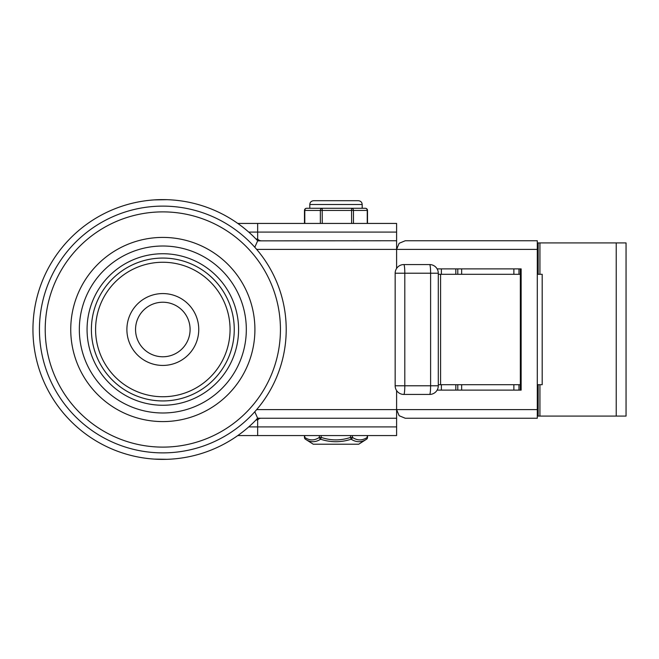 <?xml version="1.0" encoding="UTF-8"?>
<svg xmlns="http://www.w3.org/2000/svg" width="659" height="659" viewBox="0 0 659 659"><rect width="100%" height="100%" fill="white"/><g stroke="black" fill="none" stroke-linecap="round" stroke-linejoin="round"><path stroke-width="0.99" d="M234.258 329.5A71.436 71.436 0 0 1 162.822 400.936A71.436 71.436 0 0 1 91.395 329.5A71.436 71.436 0 0 1 162.822 258.064A71.436 71.436 0 0 1 234.258 329.5M39.441 329.5A123.381 123.381 0 0 0 162.822 452.881A123.381 123.381 0 0 0 286.212 329.5A123.381 123.381 0 0 0 162.822 206.119A123.381 123.381 0 0 0 39.441 329.5M238.591 329.5A75.76 75.76 0 0 1 162.822 405.26A75.76 75.76 0 0 1 87.062 329.5A75.76 75.76 0 0 1 162.822 253.74A75.76 75.76 0 0 1 238.591 329.5M135.548 329.5A27.274 27.274 0 0 1 162.822 302.226A27.274 27.274 0 0 1 190.097 329.5A27.274 27.274 0 0 1 162.822 356.774A27.274 27.274 0 0 1 135.548 329.5A27.274 27.274 0 0 0 162.822 356.774A27.274 27.274 0 0 0 190.097 329.5A27.274 27.274 0 0 1 162.822 356.774A27.274 27.274 0 0 1 135.548 329.5M255.099 420.895L255.989 419.989L257.653 419.989A8.658 5.453 -90 0 1 260.931 418.251L257.653 418.144L257.653 435.566L396.603 435.566L396.603 390.556L396.603 409.593L256.68 409.593M254.786 411.751L257.603 418.144L255.989 419.989M396.603 225.971L396.603 223.434L257.653 223.434L257.653 240.856L396.603 240.749L396.603 225.971M257.653 240.856L254.786 247.249M257.603 240.856L257.504 240.593A129.872 129.872 0 0 0 32.95 329.5A129.872 129.872 0 0 0 257.504 418.407A129.872 129.872 0 0 1 32.95 329.5M256.68 249.407L396.603 249.407L396.603 268.444L396.603 240.749M396.603 426.908L248.731 426.908L249.794 425.961M154.321 459.101L166.776 459.315M257.653 435.566L237.775 435.566L238.542 435.022M154.321 199.899L166.776 199.685M257.504 240.593L255.989 239.011L257.653 239.011A8.658 5.453 -90 0 0 260.931 240.749M257.653 223.434L237.775 223.434M248.731 232.092L396.603 232.092M260.931 418.251L396.603 418.251M537.299 249.407L396.603 249.407L399.14 243.286L405.26 240.749L537.299 240.749L537.299 409.593L396.603 409.593L399.14 415.714L405.26 418.251L537.299 418.251L537.299 409.593M437.131 390.112L521.137 390.112L521.137 268.888L437.131 268.888M520.338 390.112L520.338 268.888M538.164 384.699L538.164 416.084L626.05 416.084L626.05 242.916L538.164 242.916L538.164 274.301M429.635 264.564A8.658 0.98 90 0 1 430.327 267.101A8.658 0.98 90 0 1 430.607 273.221L430.607 385.779L404.799 385.779L404.799 273.221L395.161 273.221A8.658 8.658 0 0 1 403.827 264.564A8.658 0.98 90 0 1 404.519 267.101A8.658 0.98 90 0 1 404.799 273.221L438.293 273.221A8.658 8.658 0 0 0 429.635 264.564L403.827 264.564M403.827 394.436A8.658 0.98 -90 0 0 404.519 391.899A8.658 0.98 -90 0 0 404.799 385.779L395.161 385.779A8.658 8.658 0 0 0 403.827 394.436L429.635 394.436A8.658 0.98 -90 0 0 430.327 391.899A8.658 0.98 -90 0 0 430.607 385.779L438.293 385.779L438.293 273.221M455.83 384.699L455.83 390.112M438.293 384.699L457.783 384.699L457.783 390.112M461.654 384.699L461.654 390.112M461.654 274.301L461.654 268.888M455.83 274.301L455.83 268.888M520.338 274.301L457.783 274.301L457.783 268.888M537.299 384.699L542.184 384.699L542.184 274.301L537.299 274.301M457.783 274.301L438.293 274.301M457.783 384.699L520.338 384.699M518.962 390.112L518.962 384.699M518.962 274.301L518.962 268.888M441.382 268.888L441.382 274.301M441.382 384.699L441.382 390.112M513.872 268.888L513.872 274.301M513.872 384.699L513.872 390.112M367.236 435.566L367.236 437.411A2.166 1.779 57.6 0 1 366.528 439.232L358.718 444.224L313.264 444.224L305.463 439.232A2.166 1.788 -57.2 0 1 305.455 439.232L305.455 439.232A2.166 1.788 -57.2 0 1 304.746 437.411L304.458 437.411A2.166 2.166 0 0 0 305.455 439.232C310.331 442.535 315.381 442.535 320.612 439.232C330.785 442.535 340.967 442.535 351.14 439.232C356.445 442.535 361.577 442.535 366.528 439.232A2.166 1.788 57.2 0 0 366.536 439.232L366.536 439.232A2.166 1.788 57.2 0 0 366.544 439.224A2.166 2.166 0 0 0 367.524 437.411L367.236 437.411C362.302 440.714 357.367 440.714 352.433 437.411L350.555 437.411L351.14 439.232A2.166 1.779 -57.6 0 0 352.433 437.411L352.433 435.566M320.612 439.232L321.188 437.411L319.318 437.411A2.166 1.788 57.2 0 0 320.612 439.232M304.804 223.434L304.804 210.443A2.166 1.837 -90 0 1 306.641 208.285L322.193 208.285A2.166 1.837 90 0 0 320.356 210.443L320.356 223.434M322.267 223.434L322.193 208.285L365.341 208.285A2.166 1.911 90 0 1 367.252 210.443L367.252 223.434M355.506 208.285L351.544 208.285L351.618 223.434M353.455 223.434L353.455 210.443A2.166 1.911 -90 0 0 351.544 208.285L343.117 208.285M322.193 208.285L317.729 208.285M230.065 329.5A67.243 67.243 0 0 1 162.822 396.743A67.243 67.243 0 0 1 95.588 329.5A67.243 67.243 0 0 1 162.822 262.257A67.243 67.243 0 0 1 230.065 329.5M45.216 329.5A117.615 117.615 0 0 0 162.822 447.115A117.615 117.615 0 0 0 280.437 329.5A117.615 117.615 0 0 0 162.822 211.885A117.615 117.615 0 0 0 45.216 329.5M70.744 329.5A92.087 92.087 0 0 1 162.822 237.413A92.087 92.087 0 0 1 254.909 329.5A92.087 92.087 0 0 1 162.822 421.587A92.087 92.087 0 0 1 70.744 329.5M79.335 329.5A83.487 83.487 0 0 0 162.822 412.987A83.487 83.487 0 0 0 246.318 329.5A83.487 83.487 0 0 0 162.822 246.013A83.487 83.487 0 0 0 79.335 329.5M198.754 329.5A35.932 35.932 0 0 0 162.822 293.568A35.932 35.932 0 0 0 126.89 329.5A35.932 35.932 0 0 0 162.822 365.432A35.932 35.932 0 0 0 198.754 329.5M440.583 384.699L440.583 274.301M539.935 242.916L539.935 274.301M539.935 384.699L539.935 416.084M616.223 242.916L616.223 416.084M537.299 392.031L538.164 392.031M537.299 266.969L538.164 266.969M367.524 437.411L367.524 435.566M350.555 435.566L350.555 437.411C340.769 440.714 330.975 440.714 321.188 437.411L321.188 435.566M319.318 435.566L319.318 437.411C314.458 440.714 309.606 440.714 304.746 437.411L304.746 435.566M309.804 208.285L309.804 204.496L362.186 204.496C362.005 202.239 360.737 200.97 358.397 200.707L313.593 200.707L358.397 200.707M367.508 223.434L367.508 210.443L304.474 210.443A2.166 2.166 0 0 1 306.641 208.285M429.635 394.436A8.658 8.658 0 0 0 438.293 385.779M395.161 385.779L395.161 273.221M538.164 398.687L537.299 398.761M538.164 260.313L537.299 260.239M304.458 437.411L304.458 435.566M362.186 208.285L362.186 204.496M367.508 210.443A2.166 2.166 0 0 0 365.341 208.285M304.474 223.434L304.474 210.443M309.804 204.496C309.985 202.239 311.246 200.97 313.593 200.707"/></g></svg>
